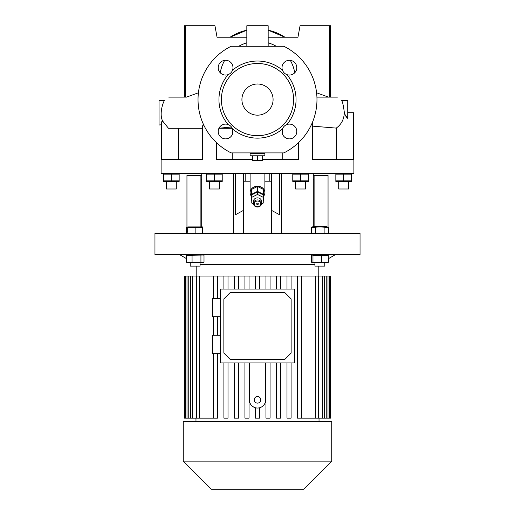 <?xml version="1.0" encoding="UTF-8"?>
<svg xmlns="http://www.w3.org/2000/svg" width="515" height="515" viewBox="0 0 515 515"><rect width="100%" height="100%" fill="white"/><g stroke="black" fill="none" stroke-linecap="round" stroke-linejoin="round"><path stroke-width="0.77" d="M264.884 152.904L264.884 153.316L250.116 153.316L264.884 153.316L264.884 155.775L250.116 155.775L250.116 152.904M252.575 160.506L262.425 160.506M262.161 155.775L262.161 160.223L262.425 155.775M262.161 160.223L257.764 160.223L257.764 155.775M257.236 155.775L257.236 160.223L257.764 160.223M252.575 155.775L252.575 160.223L252.839 155.775M257.236 160.223L252.839 160.223M324.778 266.113L324.778 262.83L324.778 266.113L314.935 266.113L314.935 262.83M351.43 181.434L335.844 181.434M343.64 180.874L343.64 174.16L351.43 174.16L351.43 180.874L335.844 180.874L337.776 181.286M338.085 181.325L339.733 181.434M345.655 181.299L347.541 181.434M342.366 173.858L341.702 173.748M341.542 173.722L339.752 173.594M337.789 173.742L335.844 174.16L343.64 174.16M202.524 226.909L187.756 226.909L187.756 227.443L202.524 227.443L202.524 226.909L202.524 233.301M328.383 227.443L326.87 226.735L312.843 226.735L311.33 227.443L319.86 226.909L328.383 227.443L328.383 233.301M327.321 227.051L326.253 226.909M297.503 418.135L297.503 276.059L301.603 276.059L301.603 418.135L297.503 418.135L297.503 276.059L291.091 276.059L291.091 289.082M286.99 418.135L286.99 362.914L286.99 418.135L291.091 418.135L291.091 362.914M276.478 418.135L276.478 362.914L276.478 418.135L280.578 418.135L280.578 362.914M265.965 418.135L265.965 362.914L265.965 418.135L270.066 418.135L270.066 362.914M200.065 264.575L314.935 264.575M257.5 461.15L331.744 461.15L331.744 421.418L183.256 421.418L183.256 461.15L257.5 461.15M183.256 461.15L211.356 489.25L303.644 489.25L331.744 461.15M220.581 298.314L212.38 298.314L212.38 316.77L220.581 316.77M220.581 335.226L212.38 335.226L212.38 353.689L220.581 353.689M249.299 362.914L249.299 399.833A8.201 8.201 0 0 0 257.5 408.035A8.201 8.201 0 0 0 265.701 399.833L265.701 362.914M249.299 399.833C249.55 403.876 251.597 406.528 255.446 407.777L255.446 418.135L259.554 418.135L259.554 407.777M257.5 396.55A3.283 3.283 0 0 0 254.217 399.833A3.283 3.283 0 0 0 257.5 403.11A3.283 3.283 0 0 0 260.783 399.833A3.283 3.283 0 0 0 257.5 396.55M187.737 254.629L186.282 255.376L203.438 255.041L204.004 255.376L204.004 262.09L203.438 262.418L186.282 262.09L186.848 262.418L187.737 262.83L202.543 262.83L203.438 262.418M311.942 262.592L327.772 262.592L328.312 262.09L312.966 262.09L311.942 262.592L311.401 262.09L311.401 255.376L311.942 254.867L312.966 255.376L328.312 255.376L327.263 254.629M190.222 262.83L190.222 266.113L200.065 266.113L200.065 262.83M295.649 181.615L295.649 188.999L305.492 188.999L305.492 181.615M308.363 181.434L292.778 181.434M302.62 181.299L304.462 181.434M308.363 180.874L300.567 180.874L300.567 174.16L308.363 174.16L308.363 180.874M306.309 173.729L304.468 173.594M163.57 174.16L179.156 174.16L179.156 180.874L163.57 180.874L163.57 174.16M179.156 181.434L163.57 181.434M166.442 181.615L166.442 188.999L176.285 188.999L176.285 181.615M222.222 174.16L222.222 180.874L206.637 180.874L206.637 174.16L222.222 174.16L220.298 173.748M222.222 181.434L206.637 181.434M209.508 181.615L209.508 188.999L219.351 188.999L219.351 181.615M232.233 128.299L232.233 134.724M232.233 152.904L232.233 159.47M344.323 112.708L344.355 112.708C343.428 105.221 342.443 101.12 341.413 100.399L347.741 100.399L347.741 118.398C345.758 116.615 344.76 114.716 344.747 112.708L344.323 112.708C344.039 119.364 341.342 124.495 336.231 128.1L312.624 126.149M345.056 114.581L347.509 118.186M204.178 125.93L202.376 125.782L202.376 159.47L161.459 159.47L161.459 121.881L162.811 121.27C158.575 114.195 163.725 99.775 164.89 100.399L159.058 100.399L159.058 125.01L161.131 124.817M163.158 121.102L161.459 121.881L161.111 125.01L161.111 173.413L353.889 173.413L353.889 112.708L347.741 112.708M268.167 30.179L284.956 37.235A50.039 50.039 0 0 0 268.167 30.179M282.465 128.962A7.384 7.384 0 0 0 289.404 138.87A7.384 7.384 0 0 0 296.788 131.486A7.384 7.384 0 0 0 286.881 124.546C284.769 125.37 283.295 126.845 282.465 128.962A38.554 38.554 0 0 1 232.535 128.962C231.711 126.851 230.237 125.377 228.119 124.546A7.384 7.384 0 0 0 218.212 131.486A7.384 7.384 0 0 0 225.596 138.87A7.384 7.384 0 0 0 232.535 128.962M296.788 67.677A7.384 7.384 0 0 0 289.404 60.294A7.384 7.384 0 0 0 282.465 70.201C283.289 72.312 284.763 73.787 286.881 74.617A7.384 7.384 0 0 0 296.788 67.677M282.465 70.201A38.554 38.554 0 0 0 232.535 70.201A7.384 7.384 0 0 0 225.596 60.294A7.384 7.384 0 0 0 218.212 67.677A7.384 7.384 0 0 0 228.119 74.617A38.554 38.554 0 0 0 228.119 124.546M184.486 97.123L168.772 97.123L184.486 97.123L184.486 25.75L214.942 25.75L217.06 37.235L214.942 25.75M257.5 135.677A36.095 36.095 0 0 0 293.595 99.582A36.095 36.095 0 0 0 257.5 63.487A36.095 36.095 0 0 0 221.405 99.582A36.095 36.095 0 0 0 257.5 135.677M286.881 124.546A38.554 38.554 0 0 0 286.881 74.617M257.5 83.996A15.585 15.585 0 0 0 241.915 99.582A15.585 15.585 0 0 0 257.5 115.167A15.585 15.585 0 0 0 273.085 99.582A15.585 15.585 0 0 0 257.5 83.996M257.732 186.572A6.972 6.038 0 0 0 257.5 186.565A6.972 6.038 0 0 0 257.268 186.572L257.268 191.49A6.972 6.038 0 0 1 257.5 191.49A6.972 6.038 0 0 1 257.732 191.49L257.732 186.572L263.416 189.411L263.416 194.335L257.732 191.49M251.346 196.138A7.384 6.392 0 0 1 250.116 192.604A7.384 6.392 0 0 1 257.5 186.211A7.384 6.392 0 0 1 264.884 192.604A7.384 6.392 0 0 1 263.654 196.138M250.116 173.838A9.843 8.523 0 0 1 249.711 173.413M250.116 174.25A9.843 8.523 0 0 1 249.369 173.413M254.217 203.882A3.283 2.839 180 0 0 257.5 206.727A3.283 2.839 180 0 0 260.783 203.882A3.283 2.839 180 0 0 257.5 201.043A3.283 2.839 180 0 0 254.217 203.882M261.601 203.477A4.101 3.554 0 0 1 257.5 207.024A4.101 3.554 0 0 1 253.399 203.477L253.399 201.423A4.101 3.554 180 0 1 257.5 197.869A4.101 3.554 180 0 1 261.601 201.423L261.601 203.477A4.101 3.554 0 0 0 257.5 199.923A4.101 3.554 0 0 0 253.399 203.477M256.682 203.882A0.818 0.708 0 0 1 258.318 203.882A0.818 0.708 0 0 1 256.682 203.882M257.5 254.629L360.043 254.629L360.043 233.301L154.957 233.301L154.957 254.629L257.5 254.629M312.624 121.907L312.624 159.47L353.541 159.47L353.541 112.708M262.425 159.47L298.417 159.47L298.417 142.745M186.617 233.301L186.617 227.443L186.951 227.295M338.716 181.615L338.716 188.999L348.558 188.999L348.558 181.615M327.263 262.83L328.718 262.09L328.718 258.504M216.583 142.745L216.583 159.47L252.575 159.47M243.556 173.413L243.556 233.301M161.208 124.205L161.324 123.214M279.651 173.413L279.651 214.781L271.444 210.332L271.444 233.301M313.281 226.735L313.281 173.413M271.444 173.413L271.444 210.332M235.349 173.413L235.349 214.781L243.556 210.332M201.719 226.735L201.719 173.413M253.425 203.901L251.758 203.065L251.758 194.863L257.5 191.992L263.242 194.863L263.242 203.065L261.575 203.901M251.758 197.322L257.5 194.451L257.5 191.992M257.5 194.451L263.242 197.322M265.289 173.413A9.843 8.523 0 0 1 264.884 173.838M265.631 173.413A9.843 8.523 0 0 1 264.884 174.25M250.116 181.209L245.192 181.209L245.192 173.413M264.884 181.209L269.809 181.209L269.809 173.413M269.809 181.209L271.444 181.209M243.556 181.209L245.192 181.209M257.268 191.49L251.584 194.335L251.584 189.411L257.268 186.572M263.242 200.811L263.416 200.721A6.972 6.038 0 0 0 263.654 200.367L263.654 189.765A6.972 6.038 0 0 0 263.416 189.411M251.584 194.335A6.972 6.038 0 0 0 251.346 194.683L251.346 200.367A6.972 6.038 0 0 0 251.584 200.721L251.758 200.811M251.346 189.765A6.972 6.038 0 0 1 251.584 189.411M263.416 194.335A6.972 6.038 0 0 1 263.654 194.683M220.246 72.77A37.782 37.782 0 0 1 224.682 60.352M238.773 46.26A37.782 37.782 0 0 1 246.833 42.829M231.158 46.26L283.842 46.26A59.476 59.476 0 0 1 283.842 152.904L231.158 152.904A59.476 59.476 0 0 1 231.158 46.26M228.119 74.617C230.231 73.793 231.705 72.319 232.535 70.201M268.167 42.829A37.782 37.782 0 0 1 276.227 46.26M290.318 60.352A37.782 37.782 0 0 1 294.754 72.77M316.925 97.123L337.396 97.123L330.514 97.123L330.514 25.75L300.058 25.75L297.94 37.235L268.167 37.235M268.167 46.26L268.167 25.75L246.833 25.75L246.833 46.26M185.535 97.123L185.535 25.75M186.533 97.123L198.417 92.777M246.833 37.235L217.06 37.235L230.044 37.235L246.833 30.179A50.039 50.039 0 0 0 230.044 37.235M316.583 92.777L328.467 97.123M329.465 97.123L329.465 25.75M297.94 37.235L284.956 37.235M218.972 128.229L231.467 127.012M218.946 128.274L232.252 128.299M162.811 121.27L168.482 128.293L202.659 128.293M168.482 128.293L177.598 128.293M196.762 128.293L190.84 128.293M282.767 159.47L282.767 152.904M282.767 134.724L282.767 128.248M178.769 128.293L178.769 159.47M336.231 159.47L336.231 128.1M215.701 181.171L216.364 181.286M216.525 181.306L218.321 181.434M214.433 180.874L214.433 174.16M212.418 173.735L210.526 173.594M219.982 173.703L218.341 173.594M164.839 181.171L165.502 181.286M165.663 181.306L167.459 181.434M169.12 173.703L167.478 173.594M177.141 173.735L175.255 173.594M171.36 180.874L171.36 174.16M300.567 180.874L292.778 180.874L292.778 174.16L300.567 174.16M294.825 181.299L296.672 181.434M298.52 173.729L296.672 173.594M312.966 262.09L312.966 255.376M321.418 262.09L321.418 255.376M328.312 262.09L328.312 255.376M200.927 262.09L200.927 255.376M186.282 262.09L186.282 255.376M192.063 262.09L192.063 255.376M291.136 298.925L284.57 292.366L230.43 292.366L223.864 298.925L223.864 353.071L230.43 359.631L284.57 359.631L291.136 353.071L291.136 298.925M294.419 289.082L294.419 362.914L220.581 362.914L220.581 289.082L294.419 289.082M217.497 298.314L217.497 276.059L184.518 276.059L184.518 418.135L184.982 418.135L184.982 276.059M185.58 276.059L185.58 418.135L184.982 418.135M188.232 276.059L188.232 418.135L186.997 418.135L186.997 276.059M192.674 276.059L192.674 418.135L190.711 418.135L190.711 276.059M199.318 276.059L199.318 418.135L196.421 418.135L196.421 276.059M259.554 289.082L259.554 276.059L265.965 276.059L265.965 289.082L265.965 276.059L270.066 276.059L270.066 289.082M270.066 276.059L276.478 276.059L276.478 289.082L276.478 276.059L280.578 276.059L280.578 289.082M280.578 276.059L286.99 276.059L286.99 289.082L286.99 276.059L291.091 276.059M238.522 289.082L238.522 276.059L244.934 276.059L244.934 289.082L244.934 276.059L255.446 276.059L255.446 289.082M249.035 289.082L249.035 276.059M228.01 289.082L228.01 276.059L234.422 276.059L234.422 289.082L234.422 276.059L238.522 276.059M217.497 276.059L223.909 276.059L223.909 289.082L223.909 276.059L228.01 276.059M213.397 276.059L213.397 298.314L213.397 276.059M213.397 316.77L213.397 335.226L213.397 316.77M213.397 353.689L213.397 418.135L213.397 353.689M217.497 353.689L217.497 418.135L199.318 418.135M217.497 335.226L217.497 316.77M330.018 418.135L330.018 276.059L329.42 276.059L329.42 418.135L330.482 418.135L330.482 276.059L330.018 276.059M328.004 418.135L328.004 276.059L326.768 276.059L326.768 418.135L329.42 418.135M324.289 418.135L324.289 276.059L322.326 276.059L322.326 418.135L326.768 418.135M315.682 276.059L315.682 418.135L318.579 418.135L318.579 276.059L301.603 276.059M301.603 418.135L315.682 418.135M318.579 418.135L322.326 418.135M318.579 276.059L322.326 276.059M324.289 276.059L326.768 276.059M328.004 276.059L329.42 276.059M228.01 362.914L228.01 418.135L223.909 418.135L223.909 362.914L223.909 418.135M238.522 362.914L238.522 418.135L234.422 418.135L234.422 362.914L234.422 418.135M249.035 362.914L249.035 418.135L244.934 418.135L244.934 362.914L244.934 418.135M259.554 276.059L255.446 276.059M196.421 418.135L192.674 418.135M190.711 418.135L188.232 418.135M186.997 418.135L185.58 418.135M314.536 227.051L313.461 226.909M324.122 233.301L324.122 227.443M315.598 233.301L315.598 227.443M311.33 233.301L311.33 227.443M195.14 233.301L195.14 227.443M187.756 233.301L187.756 226.909M200.895 226.735L200.895 175.467L186.951 175.467L186.951 231.248L187.756 231.248M200.895 175.467L201.719 175.467M335.844 180.874L335.844 174.16M313.281 175.467L314.105 175.467L314.105 226.735M314.105 175.467L328.049 175.467L328.049 227.289M281.628 233.301L281.628 173.413M233.372 233.301L233.372 173.413M201.719 179.568L200.895 179.568M314.105 179.568L313.281 179.568M351.043 173.413L351.43 173.594M319.03 421.418L319.03 418.135M328.312 258.736L335.432 254.629M318.206 276.059L318.206 266.113M202.543 254.629L203.438 255.041M307.97 173.413L308.363 173.594M163.957 173.413L163.57 173.594M221.836 173.413L222.222 173.594M264.884 192.604L264.884 173.413M186.951 227.289L186.617 227.443M250.116 192.604L250.116 173.413M207.03 173.413L206.637 173.594M178.769 173.413L179.156 173.594M293.164 173.413L292.778 173.594M312.457 254.629L311.942 254.867M196.794 276.059L196.794 266.113M186.282 258.504L179.568 254.629M195.97 421.418L195.97 418.135M336.231 173.413L335.844 173.594"/></g></svg>
